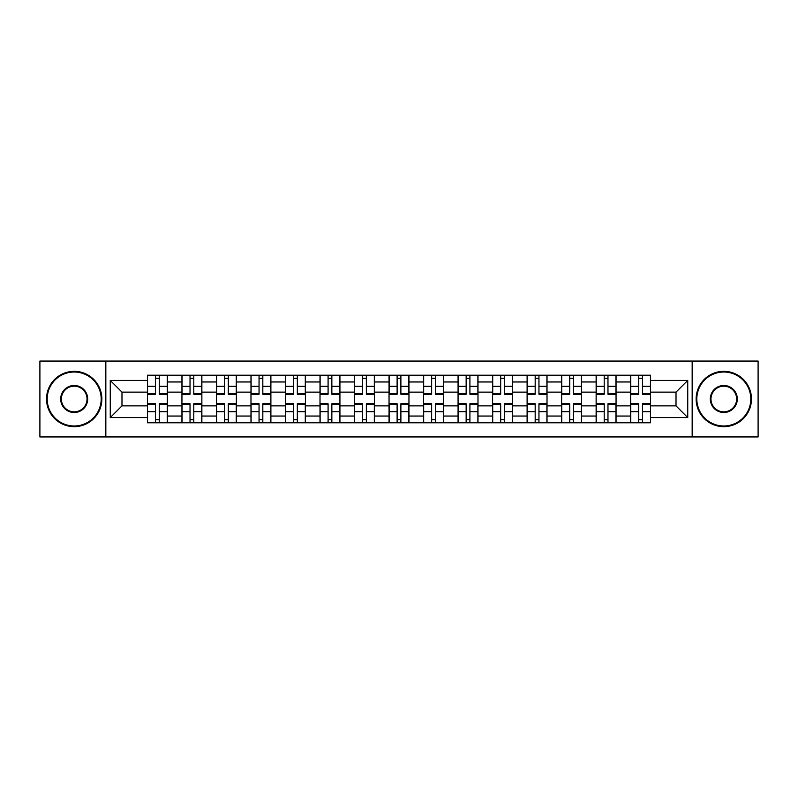 <?xml version="1.0" encoding="UTF-8"?>
<svg xmlns="http://www.w3.org/2000/svg" width="798" height="798" viewBox="0 0 798 798"><rect width="100%" height="100%" fill="white"/><g stroke="black" fill="none" stroke-linecap="round" stroke-linejoin="round"><path stroke-width="1.2" d="M692.165 436.945L758.1 436.945L758.1 361.055L39.9 361.055L39.9 436.945L692.165 436.945L692.165 361.055M181.944 422.78L181.944 381.963L167.341 381.963L167.341 422.78M167.341 381.963L167.341 375.22M181.944 381.963L181.944 375.22M201.864 375.22L201.864 422.78M216.467 422.78L216.467 375.22M236.378 375.22L236.378 422.78M250.981 422.78L250.981 375.22M270.891 375.22L270.891 422.78M285.494 422.78L285.494 375.22M305.405 375.22L305.405 422.78M320.008 422.78L320.008 375.22M339.928 375.22L339.928 422.78M354.531 422.78L354.531 375.22M374.442 375.22L374.442 422.78M389.045 422.78L389.045 375.22M408.955 375.22L408.955 422.78M423.558 422.78L423.558 375.22M443.469 375.22L443.469 422.78M458.072 422.78L458.072 375.22M477.992 375.22L477.992 422.78M492.595 422.78L492.595 375.22M512.506 375.22L512.506 422.78M527.109 422.78L527.109 375.22M547.019 375.22L547.019 422.78M561.622 422.78L561.622 375.22M581.533 375.22L581.533 422.78M596.136 422.78L596.136 375.22M616.056 375.22L616.056 422.78M630.659 422.78L630.659 375.22M630.659 405.863L616.056 405.863M596.136 405.863L581.533 405.863M561.622 405.863L547.019 405.863M527.109 405.863L512.506 405.863M492.595 405.863L477.992 405.863M458.072 405.863L443.469 405.863M423.558 405.863L408.955 405.863M389.045 405.863L374.442 405.863M354.531 405.863L339.928 405.863M320.008 405.863L305.405 405.863M285.494 405.863L270.891 405.863M250.981 405.863L236.378 405.863M216.467 405.863L201.864 405.863M181.944 405.863L167.341 405.863M630.659 392.137L616.056 392.137M596.136 392.137L581.533 392.137M561.622 392.137L547.019 392.137M527.109 392.137L512.506 392.137M492.595 392.137L477.992 392.137M458.072 392.137L443.469 392.137M423.558 392.137L408.955 392.137M389.045 392.137L374.442 392.137M354.531 392.137L339.928 392.137M320.008 392.137L305.405 392.137M285.494 392.137L270.891 392.137M250.981 392.137L236.378 392.137M216.467 392.137L201.864 392.137M181.944 392.137L167.341 392.137M121.984 405.863L147.431 405.863L147.431 392.137L121.984 392.137L121.984 405.863L110.264 417.583L110.264 380.417L147.431 380.417L147.431 392.137M650.57 392.137L650.57 405.863L676.016 405.863L676.016 392.137L650.57 392.137L650.57 375.22L147.431 375.22L147.431 380.417M650.57 380.417L687.736 380.417L687.736 417.583L650.57 417.583L650.57 405.863M147.431 405.863L147.431 422.78L650.57 422.78L650.57 417.583M147.431 417.583L110.264 417.583M105.835 436.945L105.835 361.055M159.271 419.469L155.51 419.469M155.51 378.531L159.271 378.531M193.784 419.469L190.024 419.469M190.024 378.531L193.784 378.531M228.298 419.469L224.537 419.469M224.537 378.531L228.298 378.531M262.821 419.469L259.051 419.469M259.051 378.531L262.821 378.531M297.335 419.469L293.574 419.469M293.574 378.531L297.335 378.531M331.848 419.469L328.088 419.469M328.088 378.531L331.848 378.531M366.362 419.469L362.601 419.469M362.601 378.531L366.362 378.531M400.885 419.469L397.115 419.469M397.115 378.531L400.885 378.531M435.399 419.469L431.638 419.469M431.638 378.531L435.399 378.531M469.912 419.469L466.152 419.469M466.152 378.531L469.912 378.531M504.426 419.469L500.665 419.469M500.665 378.531L504.426 378.531M538.949 419.469L535.179 419.469M535.179 378.531L538.949 378.531M573.463 419.469L569.702 419.469M569.702 378.531L573.463 378.531M607.976 419.469L604.216 419.469M604.216 378.531L607.976 378.531M642.49 419.469L638.729 419.469M638.729 378.531L642.49 378.531M110.264 380.417L121.984 392.137M676.016 405.863L687.736 417.583M676.016 392.137L687.736 380.417M159.271 394.242L159.271 375.439L167.231 375.439L167.231 394.242L159.271 394.242M155.51 378.312L159.271 378.312M155.51 375.439L147.54 375.439L147.54 394.242L155.51 394.242L155.51 375.439L159.271 375.439M155.51 403.758L155.51 422.561L147.54 422.561L147.54 403.758L155.51 403.758M159.271 419.688L155.51 419.688M159.271 422.561L167.231 422.561L167.231 403.758L159.271 403.758L159.271 422.561L155.51 422.561M193.784 394.242L193.784 375.439L201.754 375.439L201.754 394.242L193.784 394.242M190.024 378.312L193.784 378.312M190.024 375.439L182.054 375.439L182.054 394.242L190.024 394.242L190.024 375.439L193.784 375.439M228.298 394.242L228.298 375.439L236.268 375.439L236.268 394.242L228.298 394.242M224.537 378.312L228.298 378.312M224.537 375.439L216.577 375.439L216.577 394.242L224.537 394.242L224.537 375.439L228.298 375.439M190.024 403.758L190.024 422.561L182.054 422.561L182.054 403.758L190.024 403.758M193.784 419.688L190.024 419.688M193.784 422.561L201.754 422.561L201.754 403.758L193.784 403.758L193.784 422.561L190.024 422.561M224.537 403.758L224.537 422.561L216.577 422.561L216.577 403.758L224.537 403.758M228.298 419.688L224.537 419.688M228.298 422.561L236.268 422.561L236.268 403.758L228.298 403.758L228.298 422.561L224.537 422.561M74.194 425.992A26.992 26.992 0 0 0 101.186 399A26.992 26.992 0 0 0 74.194 372.008A26.992 26.992 0 0 0 47.202 399A26.992 26.992 0 0 0 74.194 425.992M74.194 371.339A27.661 27.661 0 0 1 101.855 399A27.661 27.661 0 0 1 74.194 426.661A27.661 27.661 0 0 1 46.533 399A27.661 27.661 0 0 1 74.194 371.339M74.194 412.496A13.496 13.496 0 0 1 60.698 399A13.496 13.496 0 0 1 74.194 385.504A13.496 13.496 0 0 1 87.69 399A13.496 13.496 0 0 1 74.194 412.496M74.194 386.162A12.838 12.838 0 0 0 61.366 399A12.838 12.838 0 0 0 74.194 411.838A12.838 12.838 0 0 0 87.032 399A12.838 12.838 0 0 0 74.194 386.162M723.806 425.992A26.992 26.992 0 0 0 750.798 399A26.992 26.992 0 0 0 723.806 372.008A26.992 26.992 0 0 0 696.814 399A26.992 26.992 0 0 0 723.806 425.992M723.806 371.339A27.661 27.661 0 0 1 751.467 399A27.661 27.661 0 0 1 723.806 426.661A27.661 27.661 0 0 1 696.145 399A27.661 27.661 0 0 1 723.806 371.339M723.806 412.496A13.496 13.496 0 0 1 710.31 399A13.496 13.496 0 0 1 723.806 385.504A13.496 13.496 0 0 1 737.302 399A13.496 13.496 0 0 1 723.806 412.496M723.806 386.162A12.838 12.838 0 0 0 710.968 399A12.838 12.838 0 0 0 723.806 411.838A12.838 12.838 0 0 0 736.634 399A12.838 12.838 0 0 0 723.806 386.162M262.821 394.242L262.821 375.439L270.781 375.439L270.781 394.242L262.821 394.242M259.051 378.312L262.821 378.312M259.051 375.439L251.091 375.439L251.091 394.242L259.051 394.242L259.051 375.439L262.821 375.439M297.335 394.242L297.335 375.439L305.295 375.439L305.295 394.242L297.335 394.242M293.574 378.312L297.335 378.312M293.574 375.439L285.604 375.439L285.604 394.242L293.574 394.242L293.574 375.439L297.335 375.439M331.848 394.242L331.848 375.439L339.818 375.439L339.818 394.242L331.848 394.242M328.088 378.312L331.848 378.312M328.088 375.439L320.118 375.439L320.118 394.242L328.088 394.242L328.088 375.439L331.848 375.439M259.051 403.758L259.051 422.561L251.091 422.561L251.091 403.758L259.051 403.758M262.821 419.688L259.051 419.688M262.821 422.561L270.781 422.561L270.781 403.758L262.821 403.758L262.821 422.561L259.051 422.561M293.574 403.758L293.574 422.561L285.604 422.561L285.604 403.758L293.574 403.758M297.335 419.688L293.574 419.688M297.335 422.561L305.295 422.561L305.295 403.758L297.335 403.758L297.335 422.561L293.574 422.561M328.088 403.758L328.088 422.561L320.118 422.561L320.118 403.758L328.088 403.758M331.848 419.688L328.088 419.688M331.848 422.561L339.818 422.561L339.818 403.758L331.848 403.758L331.848 422.561L328.088 422.561M366.362 394.242L366.362 375.439L374.332 375.439L374.332 394.242L366.362 394.242M362.601 378.312L366.362 378.312M362.601 375.439L354.641 375.439L354.641 394.242L362.601 394.242L362.601 375.439L366.362 375.439M362.601 403.758L362.601 422.561L354.641 422.561L354.641 403.758L362.601 403.758M366.362 419.688L362.601 419.688M366.362 422.561L374.332 422.561L374.332 403.758L366.362 403.758L366.362 422.561L362.601 422.561M400.885 394.242L400.885 375.439L408.845 375.439L408.845 394.242L400.885 394.242M397.115 378.312L400.885 378.312M397.115 375.439L389.155 375.439L389.155 394.242L397.115 394.242L397.115 375.439L400.885 375.439M397.115 403.758L397.115 422.561L389.155 422.561L389.155 403.758L397.115 403.758M400.885 419.688L397.115 419.688M400.885 422.561L408.845 422.561L408.845 403.758L400.885 403.758L400.885 422.561L397.115 422.561M435.399 394.242L435.399 375.439L443.359 375.439L443.359 394.242L435.399 394.242M431.638 378.312L435.399 378.312M431.638 375.439L423.668 375.439L423.668 394.242L431.638 394.242L431.638 375.439L435.399 375.439M431.638 403.758L431.638 422.561L423.668 422.561L423.668 403.758L431.638 403.758M435.399 419.688L431.638 419.688M435.399 422.561L443.359 422.561L443.359 403.758L435.399 403.758L435.399 422.561L431.638 422.561M469.912 394.242L469.912 375.439L477.882 375.439L477.882 394.242L469.912 394.242M466.152 378.312L469.912 378.312M466.152 375.439L458.182 375.439L458.182 394.242L466.152 394.242L466.152 375.439L469.912 375.439M466.152 403.758L466.152 422.561L458.182 422.561L458.182 403.758L466.152 403.758M469.912 419.688L466.152 419.688M469.912 422.561L477.882 422.561L477.882 403.758L469.912 403.758L469.912 422.561L466.152 422.561M504.426 394.242L504.426 375.439L512.396 375.439L512.396 394.242L504.426 394.242M500.665 378.312L504.426 378.312M500.665 375.439L492.705 375.439L492.705 394.242L500.665 394.242L500.665 375.439L504.426 375.439M500.665 403.758L500.665 422.561L492.705 422.561L492.705 403.758L500.665 403.758M504.426 419.688L500.665 419.688M504.426 422.561L512.396 422.561L512.396 403.758L504.426 403.758L504.426 422.561L500.665 422.561M538.949 394.242L538.949 375.439L546.909 375.439L546.909 394.242L538.949 394.242M535.179 378.312L538.949 378.312M535.179 375.439L527.219 375.439L527.219 394.242L535.179 394.242L535.179 375.439L538.949 375.439M535.179 403.758L535.179 422.561L527.219 422.561L527.219 403.758L535.179 403.758M538.949 419.688L535.179 419.688M538.949 422.561L546.909 422.561L546.909 403.758L538.949 403.758L538.949 422.561L535.179 422.561M573.463 394.242L573.463 375.439L581.423 375.439L581.423 394.242L573.463 394.242M569.702 378.312L573.463 378.312M569.702 375.439L561.732 375.439L561.732 394.242L569.702 394.242L569.702 375.439L573.463 375.439M569.702 403.758L569.702 422.561L561.732 422.561L561.732 403.758L569.702 403.758M573.463 419.688L569.702 419.688M573.463 422.561L581.423 422.561L581.423 403.758L573.463 403.758L573.463 422.561L569.702 422.561M607.976 394.242L607.976 375.439L615.946 375.439L615.946 394.242L607.976 394.242M604.216 378.312L607.976 378.312M604.216 375.439L596.246 375.439L596.246 394.242L604.216 394.242L604.216 375.439L607.976 375.439M604.216 403.758L604.216 422.561L596.246 422.561L596.246 403.758L604.216 403.758M607.976 419.688L604.216 419.688M607.976 422.561L615.946 422.561L615.946 403.758L607.976 403.758L607.976 422.561L604.216 422.561M642.49 394.242L642.49 375.439L650.46 375.439L650.46 394.242L642.49 394.242M638.729 378.312L642.49 378.312M638.729 375.439L630.769 375.439L630.769 394.242L638.729 394.242L638.729 375.439L642.49 375.439M638.729 403.758L638.729 422.561L630.769 422.561L630.769 403.758L638.729 403.758M642.49 419.688L638.729 419.688M642.49 422.561L650.46 422.561L650.46 403.758L642.49 403.758L642.49 422.561L638.729 422.561M596.136 381.963L581.533 381.963M561.622 381.963L547.019 381.963M527.109 381.963L512.506 381.963M492.595 381.963L477.992 381.963M458.072 381.963L443.469 381.963M423.558 381.963L408.955 381.963M389.045 381.963L374.442 381.963M354.531 381.963L339.928 381.963M320.008 381.963L305.405 381.963M285.494 381.963L270.891 381.963M250.981 381.963L236.378 381.963M216.467 381.963L201.864 381.963M630.659 381.963L616.056 381.963M596.136 416.037L581.533 416.037M561.622 416.037L547.019 416.037M527.109 416.037L512.506 416.037M492.595 416.037L477.992 416.037M458.072 416.037L443.469 416.037M423.558 416.037L408.955 416.037M389.045 416.037L374.442 416.037M354.531 416.037L339.928 416.037M320.008 416.037L305.405 416.037M285.494 416.037L270.891 416.037M250.981 416.037L236.378 416.037M216.467 416.037L201.864 416.037M181.944 416.037L167.341 416.037M630.659 416.037L616.056 416.037M159.271 393.773L167.231 393.773M159.271 386.302L167.231 386.302M147.54 393.773L155.51 393.773M147.54 386.302L155.51 386.302M155.51 404.227L147.54 404.227M155.51 411.698L147.54 411.698M167.231 404.227L159.271 404.227M167.231 411.698L159.271 411.698M193.784 393.773L201.754 393.773M193.784 386.302L201.754 386.302M182.054 393.773L190.024 393.773M182.054 386.302L190.024 386.302M228.298 393.773L236.268 393.773M228.298 386.302L236.268 386.302M216.577 393.773L224.537 393.773M216.577 386.302L224.537 386.302M190.024 404.227L182.054 404.227M190.024 411.698L182.054 411.698M201.754 404.227L193.784 404.227M201.754 411.698L193.784 411.698M224.537 404.227L216.577 404.227M224.537 411.698L216.577 411.698M236.268 404.227L228.298 404.227M236.268 411.698L228.298 411.698M262.821 393.773L270.781 393.773M262.821 386.302L270.781 386.302M251.091 393.773L259.051 393.773M251.091 386.302L259.051 386.302M297.335 393.773L305.295 393.773M297.335 386.302L305.295 386.302M285.604 393.773L293.574 393.773M285.604 386.302L293.574 386.302M331.848 393.773L339.818 393.773M331.848 386.302L339.818 386.302M320.118 393.773L328.088 393.773M320.118 386.302L328.088 386.302M259.051 404.227L251.091 404.227M259.051 411.698L251.091 411.698M270.781 404.227L262.821 404.227M270.781 411.698L262.821 411.698M293.574 404.227L285.604 404.227M293.574 411.698L285.604 411.698M305.295 404.227L297.335 404.227M305.295 411.698L297.335 411.698M328.088 404.227L320.118 404.227M328.088 411.698L320.118 411.698M339.818 404.227L331.848 404.227M339.818 411.698L331.848 411.698M366.362 393.773L374.332 393.773M366.362 386.302L374.332 386.302M354.641 393.773L362.601 393.773M354.641 386.302L362.601 386.302M362.601 404.227L354.641 404.227M362.601 411.698L354.641 411.698M374.332 404.227L366.362 404.227M374.332 411.698L366.362 411.698M400.885 393.773L408.845 393.773M400.885 386.302L408.845 386.302M389.155 393.773L397.115 393.773M389.155 386.302L397.115 386.302M397.115 404.227L389.155 404.227M397.115 411.698L389.155 411.698M408.845 404.227L400.885 404.227M408.845 411.698L400.885 411.698M435.399 393.773L443.359 393.773M435.399 386.302L443.359 386.302M423.668 393.773L431.638 393.773M423.668 386.302L431.638 386.302M431.638 404.227L423.668 404.227M431.638 411.698L423.668 411.698M443.359 404.227L435.399 404.227M443.359 411.698L435.399 411.698M469.912 393.773L477.882 393.773M469.912 386.302L477.882 386.302M458.182 393.773L466.152 393.773M458.182 386.302L466.152 386.302M466.152 404.227L458.182 404.227M466.152 411.698L458.182 411.698M477.882 404.227L469.912 404.227M477.882 411.698L469.912 411.698M504.426 393.773L512.396 393.773M504.426 386.302L512.396 386.302M492.705 393.773L500.665 393.773M492.705 386.302L500.665 386.302M500.665 404.227L492.705 404.227M500.665 411.698L492.705 411.698M512.396 404.227L504.426 404.227M512.396 411.698L504.426 411.698M538.949 393.773L546.909 393.773M538.949 386.302L546.909 386.302M527.219 393.773L535.179 393.773M527.219 386.302L535.179 386.302M535.179 404.227L527.219 404.227M535.179 411.698L527.219 411.698M546.909 404.227L538.949 404.227M546.909 411.698L538.949 411.698M573.463 393.773L581.423 393.773M573.463 386.302L581.423 386.302M561.732 393.773L569.702 393.773M561.732 386.302L569.702 386.302M569.702 404.227L561.732 404.227M569.702 411.698L561.732 411.698M581.423 404.227L573.463 404.227M581.423 411.698L573.463 411.698M607.976 393.773L615.946 393.773M607.976 386.302L615.946 386.302M596.246 393.773L604.216 393.773M596.246 386.302L604.216 386.302M604.216 404.227L596.246 404.227M604.216 411.698L596.246 411.698M615.946 404.227L607.976 404.227M615.946 411.698L607.976 411.698M642.49 393.773L650.46 393.773M642.49 386.302L650.46 386.302M630.769 393.773L638.729 393.773M630.769 386.302L638.729 386.302M638.729 404.227L630.769 404.227M638.729 411.698L630.769 411.698M650.46 404.227L642.49 404.227M650.46 411.698L642.49 411.698"/></g></svg>
